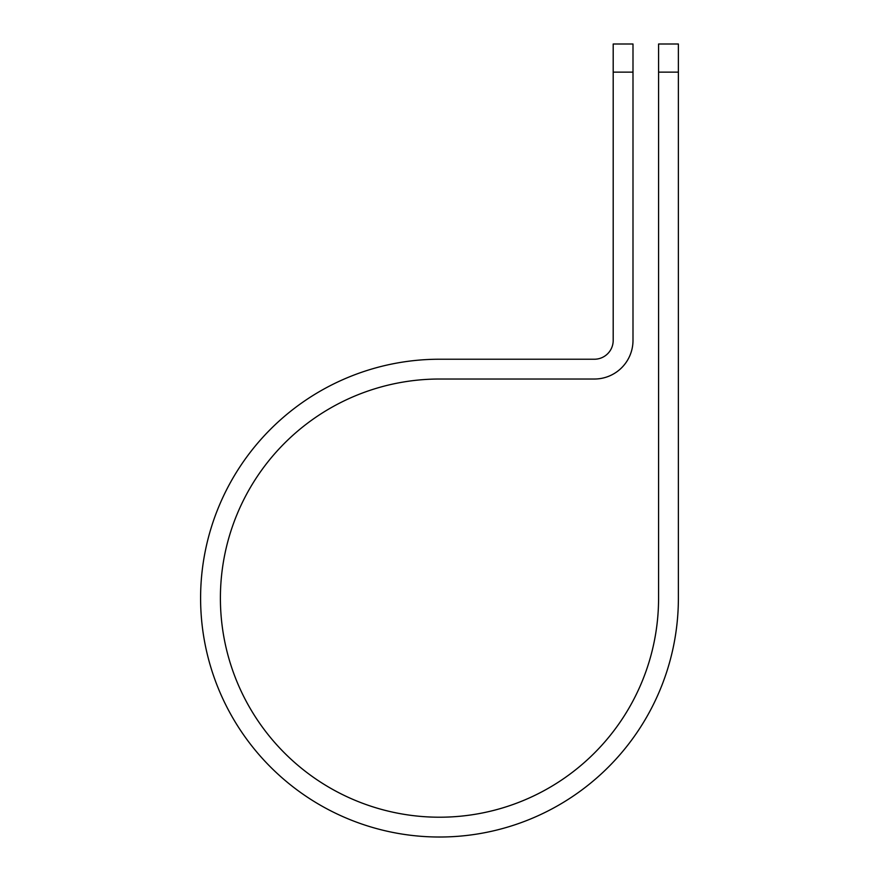 <?xml version="1.0" encoding="UTF-8"?>
<svg xmlns="http://www.w3.org/2000/svg" width="880" height="880" viewBox="0 0 880 880"><rect width="100%" height="100%" fill="white"/><g stroke="black" fill="none" stroke-linecap="round" stroke-linejoin="round"><path stroke-width="1.32" d="M658.581 72.138L658.581 44L678.381 44L678.381 72.138L658.581 72.138L658.581 598.125A219.087 219.087 0 0 1 439.494 817.212A219.087 219.087 0 0 1 220.396 598.125A219.087 219.087 0 0 1 439.494 379.027L594.385 379.027A38.621 38.621 0 0 0 632.995 340.417L632.995 72.138L613.195 72.138L613.195 44L632.995 44L632.995 72.138M613.195 72.138L613.195 340.417A18.81 18.81 0 0 1 594.385 359.227L439.494 359.227A238.898 238.898 0 0 0 200.596 598.125A238.898 238.898 0 0 0 439.494 837.023A238.898 238.898 0 0 0 678.381 598.125L678.381 72.138"/></g></svg>
